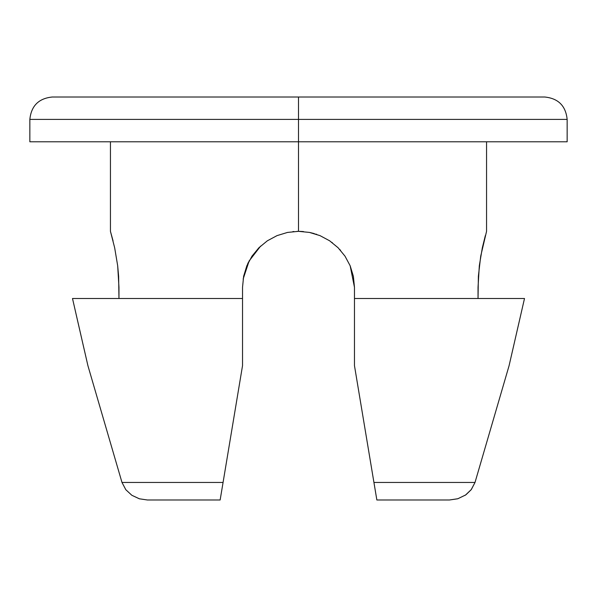 <?xml version="1.0" encoding="UTF-8"?>
<svg xmlns="http://www.w3.org/2000/svg" width="597" height="597" viewBox="0 0 597 597"><rect width="100%" height="100%" fill="white"/><g stroke="black" fill="none" stroke-linecap="round" stroke-linejoin="round"><path stroke-width="0.9" d="M329.663 240.815L338.059 247.71L345.006 256.165L350.17 265.792L353.387 276.336L354.469 287.306L354.469 365.662L376.856 499.987L449.474 499.987L376.856 499.987L373.938 482.458L475.011 482.458L373.931 482.458L376.423 497.376M485.331 235.614L482.346 247.718L479.316 265.784L478.033 287.306L478.033 298.5L478.376 276.254L480.719 256.12L486.555 231.337L486.555 141.787M567.15 141.787L298.5 141.787L567.15 141.787L567.15 119.4L298.5 119.4L567.15 119.4L298.5 119.4L298.5 97.013L544.762 97.013L298.5 97.013L298.5 231.337L309.44 232.42L319.977 235.621L329.626 240.792L338.089 247.748M292.836 231.621L293.948 231.524M297.433 231.345L297.045 231.36M251.733 256.561L252.374 255.606M247.621 263.978L248.471 262.21M243.621 276.307L243.718 275.836M252.024 256.12L258.919 247.74L267.359 240.8L277.015 235.628L287.508 232.427L298.5 231.337L298.5 141.787L29.85 141.787L298.5 141.787L298.5 119.4L29.85 119.4C31.231 105.856 38.693 98.393 52.237 97.013L544.762 97.013C558.307 98.393 565.769 105.856 567.15 119.4M220.345 498.786L223.069 482.458L121.989 482.458L87.908 365.662L86.035 357.528M84.147 349.32L74.476 307.149M457.772 498.756L449.474 499.987L457.862 498.734L465.585 494.988L471.346 489.495L475.011 482.458L509.092 365.662L524.502 298.5L354.469 298.5L524.502 298.5L509.092 365.662L475.011 482.458L471.182 489.712L466.041 494.667M220.144 499.987L147.526 499.987L220.144 499.987M147.407 499.987L139.325 498.786L131.847 495.286L125.818 489.712L121.989 482.458L87.908 365.662L121.989 482.458L223.069 482.458L242.531 365.662L242.531 298.5L72.498 298.5L87.908 365.662L121.989 482.458L125.818 489.712L131.847 495.286L139.452 498.823M87.908 365.662L72.498 298.5L242.531 298.5L242.531 287.306L243.628 276.262L246.83 265.799L252.016 256.135M350.155 265.755L354.469 287.306L354.469 365.662L376.655 498.786M353.364 276.232L354.469 287.306M339.678 249.397L340.581 250.404M331.895 242.389L332.38 242.755M310.134 232.561L314.35 233.628M315.701 234.046L316.731 234.39M329.626 240.792L320.037 235.643M299.694 231.352L303.5 231.561M471.287 489.57L475.011 482.458L509.092 365.662L475.011 482.458M465.429 495.1L465.018 495.376M522.524 307.149L509.092 365.662M113.064 240.889L110.445 231.337L114.654 247.733L117.684 265.807L118.631 276.344L118.967 298.5L118.967 287.306L117.684 265.784M114.654 247.733L117.684 265.799L118.967 287.306M220.353 498.734L223.069 482.458M221.89 489.495L220.159 499.913M319.85 235.569L309.44 232.42M338.059 247.71L345.006 256.165L350.17 265.792M243.143 279.075L249.121 260.964L260.613 246.113M242.531 365.662L242.531 287.306M354.469 365.662L373.931 482.458M457.675 498.786L449.474 499.987L457.862 498.734M29.85 141.787L29.85 119.4M110.445 231.337L110.445 141.787"/></g></svg>
